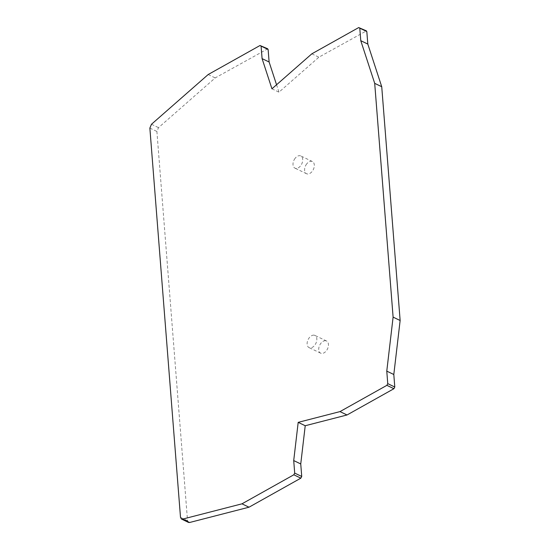 <?xml version="1.0" encoding="UTF-8"?>
<svg xmlns="http://www.w3.org/2000/svg" width="550" height="550" viewBox="0 0 550 550"><rect width="100%" height="100%" fill="white"/><g stroke="black" fill="none" stroke-linecap="round" stroke-linejoin="round"><path stroke-width="0.41" stroke-dasharray="2.75 2.06" d="M325.518 340.718A6.758 4.317 -64.4 0 0 319.371 345.95A6.758 4.317 -64.4 0 0 320.664 353.176A6.758 4.317 -64.4 0 0 321.661 353.444A6.758 4.317 -64.4 0 0 327.8 348.212A6.758 4.317 -64.4 0 0 326.514 340.986A6.758 4.317 -64.4 0 0 325.518 340.718M313.913 335.149A6.758 4.317 -64.4 0 0 307.773 340.374A6.758 4.317 -64.4 0 0 309.059 347.607A6.758 4.317 -64.4 0 0 310.056 347.875A6.758 4.317 -64.4 0 0 316.195 342.643A6.758 4.317 -64.4 0 0 314.909 335.418A6.758 4.317 -64.4 0 0 313.913 335.149M306.742 163.859A6.758 4.317 -64.4 0 0 306.536 173.718A6.758 4.317 -64.4 0 0 312.187 171.38A6.758 4.317 -64.4 0 0 312.393 161.528A6.758 4.317 -64.4 0 0 306.742 163.859M295.137 158.29A6.758 4.317 -64.4 0 0 294.938 168.142A6.758 4.317 -64.4 0 0 300.582 165.811A6.758 4.317 -64.4 0 0 300.788 155.953A6.758 4.317 -64.4 0 0 295.137 158.29M188.492 522.418L187.536 520.733L156.894 131.464L158.517 127.634L215.215 77.907L267.74 48.806M276.554 84.769L278.974 92.187L318.869 57.2L366.431 30.876M208.182 74.532L215.215 77.907M271.941 88.811L278.974 92.187M311.836 53.824L318.869 57.2M180.503 517.357L187.536 520.733M149.861 128.088L156.894 131.464M151.484 124.259L158.517 127.634M260.033 45.499L267.066 48.874M358.724 27.562L365.757 30.944M320.664 353.176L309.059 347.607M326.514 340.986L314.909 335.418M306.536 173.718L294.938 168.142M312.393 161.528L300.788 155.953"/><path stroke-width="0.82" d="M365.757 30.944L366.816 31.549L367.806 44.069L381.734 86.721L400.139 320.506L393.807 374.502L394.79 387.021L393.917 388.712L347.029 414.975L305.222 425.734L300.747 463.953L301.73 476.472L300.85 478.163L249.006 507.203L189.592 522.5L188.492 522.418L181.459 519.042L180.503 517.357L149.861 128.088L151.484 124.259L208.182 74.532L260.033 45.499L267.74 48.806M267.066 48.874L268.125 49.486L269.115 61.999L276.554 84.769M260.033 45.499L261.092 46.111L262.082 58.623L271.941 88.811L311.836 53.824L358.724 27.562L359.783 28.174L360.772 40.693L374.701 83.346L393.106 317.123L386.774 371.126L387.757 383.639L386.884 385.337L339.996 411.599L298.189 422.359L293.714 460.577L294.697 473.096L293.817 474.788L241.972 503.828L182.559 519.124L181.459 519.042M358.724 27.562L366.431 30.876M393.106 317.123L400.139 320.506M386.774 371.126L393.807 374.502M339.996 411.599L347.029 414.975M298.189 422.359L305.222 425.734M293.714 460.577L300.747 463.953M241.972 503.828L249.006 507.203M262.082 58.623L269.115 61.999M360.772 40.693L367.806 44.069M374.701 83.346L381.734 86.721M387.757 383.639L394.79 387.021M386.884 385.337L393.917 388.712M294.697 473.096L301.73 476.472M293.817 474.788L300.85 478.163M182.559 519.124L189.592 522.5M261.092 46.111L268.125 49.486M359.783 28.174L366.816 31.549"/></g></svg>
